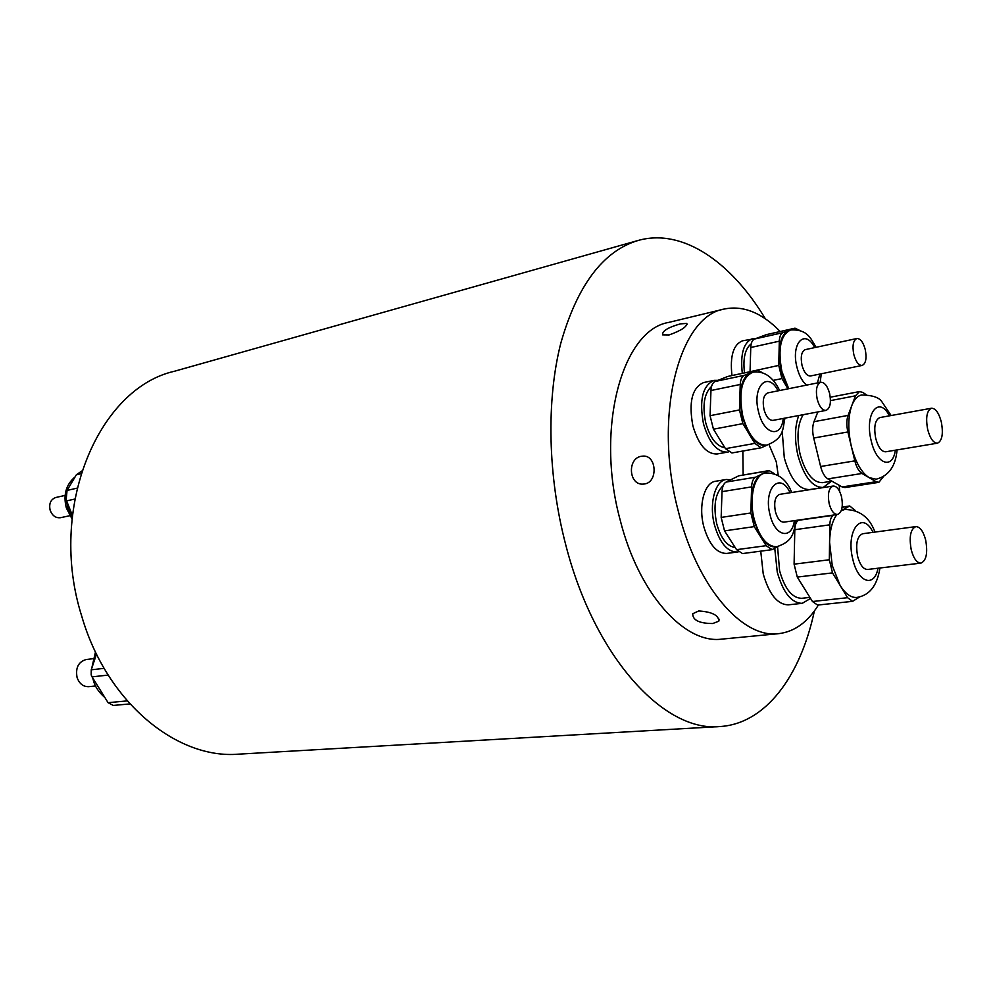 <?xml version="1.0" encoding="UTF-8"?>
<svg xmlns="http://www.w3.org/2000/svg" width="992" height="992" viewBox="0 0 992 992"><rect width="100%" height="100%" fill="white"/><g stroke="black" fill="none" stroke-linecap="round" stroke-linejoin="round"><path stroke-width="1.49" d="M69.8 515.728L60.487 517.7C55.676 518.196 52.229 515.679 50.133 510.161C48.806 503.601 50.704 499.385 55.812 497.488L65.1 495.405M95.604 685.956L88.734 686.675C83.229 686.811 79.348 683.761 77.078 677.499C75.367 667.814 78.368 661.825 86.106 659.544L92.95 658.713M72.366 515.406L66.154 499.757L67.059 490.432L76.347 474.796L81.741 471.051M108.178 675.081L92.045 676.854L91.19 674.944L91.252 669.811L104.123 668.348M853.79 354.429C855.86 361.82 858.65 365.49 862.147 365.44C865.842 363.63 866.884 358.335 865.247 349.544C863.189 342.141 860.386 338.458 856.852 338.52C853.182 340.33 852.165 345.625 853.79 354.429M856.852 338.52L805.281 349.63C801.486 351.453 800.395 356.661 801.995 365.267C804.066 372.484 806.905 376.055 810.501 375.968L862.147 365.44M817.197 399.181C819.342 406.72 822.281 410.465 826.014 410.403C830.143 408.468 831.346 402.839 829.622 393.526C827.489 385.962 824.538 382.218 820.756 382.28C816.664 384.214 815.474 389.844 817.197 399.181M820.756 382.28L767.796 392.894C763.58 394.828 762.302 400.359 763.989 409.473C766.134 416.838 769.122 420.472 772.966 420.385L826.014 410.403M829.188 503.775C831.184 510.868 833.962 514.426 837.521 514.464C841.948 512.492 843.287 506.577 841.526 496.744C839.53 489.626 836.74 486.055 833.144 486.043C828.742 488.014 827.427 493.917 829.188 503.775M833.144 486.043L779.65 494.363C775.124 496.335 773.71 502.126 775.434 511.76C777.43 518.68 780.258 522.152 783.916 522.152L837.521 514.464M927.681 429.474C930.149 438.551 933.41 443.126 937.477 443.188C942.164 440.87 943.454 433.802 941.321 421.984C938.866 412.87 935.592 408.282 931.476 408.233C926.813 410.539 925.548 417.62 927.681 429.474M931.476 408.233L879.854 417.57C875.018 419.889 873.642 426.845 875.738 438.439C878.205 447.33 881.528 451.782 885.732 451.794L937.477 443.188M911.226 549.766C913.607 558.533 916.856 562.997 920.96 563.121C926.354 560.641 927.917 552.928 925.66 540.008C923.279 531.191 920.018 526.727 915.852 526.603C910.507 529.083 908.97 536.808 911.226 549.766M915.852 526.603L862.656 533.733C857.113 536.201 855.439 543.777 857.658 556.45C860.039 565.031 863.35 569.371 867.578 569.47L920.96 563.121M774.628 473.841L769.11 470.568L755.619 477.189C753.176 478.615 751.837 481.839 751.601 486.886L751.229 499.894L753.387 519.349L760.256 536.188C765.229 543.839 770.462 547.398 775.98 546.865L776.389 546.803M762.724 372.843L757.417 370.14L744.31 375.336C741.855 376.514 740.503 379.552 740.243 384.474L739.858 397.184L741.991 416.442L748.861 433.554C754.304 442.172 759.984 446.09 765.898 445.309L766.295 445.222M723.193 485.609C715.244 492.974 713.087 505.722 716.745 523.863C720.936 538.433 727.086 546.319 735.196 547.534M711.562 386.396C704.134 393.365 702.2 405.53 705.746 422.865C710.123 438.018 716.509 446.313 724.904 447.727M730.732 479.768L726.218 479.496C715.046 480.674 708.858 503.948 714.488 525.053C719.808 543.058 727.409 552.036 737.316 552.023L738.296 551.837M726.218 479.496L715.629 481.256C704.407 482.434 698.17 505.622 703.787 526.628C709.094 544.534 716.732 553.474 726.677 553.437L737.316 552.023M717.997 380.333L714.079 380.358C702.609 385.528 699.075 400.024 703.489 423.844C709.206 442.978 717.253 452.389 727.632 452.104L728.364 451.943M714.079 380.358L703.588 382.565C692.069 387.748 688.498 402.182 692.887 425.878C698.604 444.912 706.676 454.286 717.104 453.976L727.632 452.104M799.639 330.398L795.001 328.178L783.023 332.63C780.766 333.659 779.526 336.511 779.315 341.174L779.03 353.276L781.113 371.69L787.921 388.864L781.956 378.572L773.264 380.358M866.128 394.63L862.755 392.398L859.444 391.58L855.501 395.808L848.073 415.412C846.498 419.976 846.436 425.494 847.887 431.966L851.359 446.437C855.451 462.173 861.354 472.564 869.091 477.611L876.122 479.21C888.658 476.061 895.627 466.29 897.053 449.909M803.198 414.693C797.518 424.167 796.502 437.422 800.147 454.46C805.554 473.296 812.981 482.695 822.442 482.658L831.891 481.17M798.758 415.536C794.691 426.56 794.418 439.902 797.952 455.564C804.066 476.867 812.46 487.506 823.149 487.456L831.507 481.219M782.18 431.061L784.3 457.907C790.413 479.074 798.845 489.639 809.608 489.564L823.149 487.456M833.875 514.984L833.33 515.307C831.16 516.758 829.994 519.932 829.833 524.818L829.572 542.24L832.238 565.49L840.088 585.354C845.407 593.848 850.987 597.878 856.803 597.444C869.513 595.436 877.213 585.615 879.941 568.007M777.567 546.778L779.6 570.797C784.808 588.963 792.174 598.126 801.697 598.312L809.918 597.407M774.764 548.427L777.269 572.21C783.172 592.757 791.492 603.124 802.243 603.334L810.563 598.449M760.74 551.168L763.232 573.934C769.135 594.344 777.492 604.636 788.318 604.835L802.243 603.334M680.376 323.876L686.749 323.417C687.059 326.74 681.169 330.584 669.092 334.949L662.606 334.862C662.11 331.043 668.025 327.385 680.376 323.876M641.502 456.258L643.101 456.097C656.766 455.08 658.204 482.335 644.416 483.984L643.039 484.121C628.556 485.175 627.142 458.13 641.502 456.258M745.587 450.542L742.81 451.149M778.249 475.54L776.302 461.888L769.011 444.59M742.834 451.025L743.132 474.895M698.752 610.948C712.07 611.866 718.754 615.276 718.816 621.178L712.764 623.522C699.348 623.472 692.676 620.211 692.738 613.738L698.752 610.948M814.37 610.985C800.519 676.197 765.551 723.986 719.622 726.566L238.551 754.156C176.973 759.45 106.69 702.485 81.753 616.23C47.294 508.065 98.394 388.368 174.356 371.281L638.116 240.473C682.384 227.924 731.03 261.69 765.39 318.829M719.622 726.566C664.231 732.282 594.568 657.56 565.725 544.782C547.745 476.098 546.22 400.433 560.765 343.331C577.282 285.274 603.074 250.988 638.116 240.473M818.425 604.971C807.748 622.207 794.468 631.78 778.559 633.677L721.779 639.121C684.629 644.267 638.674 593.824 620.124 519.858C595.051 427.825 622.381 329.939 668.682 322.425L724.135 309.058C743.12 305.164 761.806 312.654 780.208 331.514M839.257 485.324L839.678 491.524M778.559 633.677C742.363 638.786 696.967 586.842 678.218 510.83C652.897 416.218 678.962 316.163 724.135 309.058M113.311 705.424L108.078 702.683L127.224 700.898M92.045 676.854L108.078 702.683M96.522 654.088L91.252 669.811M765.055 473.06L761.893 474.027C755.458 477.772 751.899 486.402 751.229 499.894L750.857 512.963L754.255 526.616L766.196 545.687L772.086 549.655L777.951 546.555M752.568 372.26L750.622 372.806C744.136 375.894 740.553 384.016 739.858 397.184L739.462 409.956L742.859 423.634L754.825 443.399L761.199 447.776L767.151 445.073M785.205 418.078L784.746 419.244M756.189 338.433L742.512 340.814C733.361 344.497 729.839 356.066 731.96 375.509M790.314 330.051L788.851 330.448C782.874 333.151 779.6 340.764 779.03 353.276L778.745 365.416L781.956 378.572M752.754 338.508C743.653 342.19 740.168 353.797 742.301 373.327M751.229 343.827C745.054 348.676 742.81 358.348 744.496 372.868M891.151 415.536L881.9 401.785C879.21 397.457 872.452 395.188 861.639 394.977C857.497 395.845 854.224 399.379 851.806 405.554C847.949 416.776 847.8 430.404 851.359 446.437L854.831 460.871C856.468 467.207 858.874 471.411 862.023 473.469L876.06 481.703L878.862 482.335L883.488 476.544M836.888 514.55C832.325 520.688 829.882 529.914 829.572 542.24L829.324 559.761L832.524 572.88L847.577 597.705L852.612 601.338L859.655 596.948M855.439 510.644L849.685 505.982L841.253 510.669M874.969 532.084C869.513 517.204 859.419 509.665 844.7 509.491L841.241 510.669M852.612 601.338L817.582 605.07L812.46 601.512L847.577 597.705M832.524 572.88L797.283 577.084L812.46 601.512M797.283 577.084L794.096 564.163L829.324 559.761M829.833 524.818L794.803 529.716L794.096 564.163M794.803 529.716C794.989 524.892 796.192 521.755 798.411 520.304L833.33 515.307M878.862 482.335L844.986 487.568L842.134 486.948L876.06 481.703M862.023 473.469L827.874 478.9L842.134 486.948M827.874 478.9C824.674 476.879 822.256 472.75 820.62 466.5L854.831 460.871M847.887 431.966L813.7 438.03L820.62 466.5M813.7 438.03C812.262 431.656 812.361 426.2 813.986 421.687L848.073 415.412M817.842 411.94L813.986 421.687M750.051 371.69L778.745 365.416M779.315 341.174L750.758 347.51L750.064 371.479M750.758 347.51C750.981 342.885 752.246 340.058 754.552 339.028L783.023 332.63M794.617 328.29L766.32 334.676L754.552 339.028M766.32 334.676L767.126 334.502M761.199 447.776L731.922 452.96L725.474 448.669L754.825 443.399M742.859 423.634L713.446 429.201L725.474 448.669M713.446 429.201L710.061 415.698L739.462 409.956M740.243 384.474L710.966 390.513L710.061 415.698M710.966 390.513C711.239 385.652 712.628 382.639 715.12 381.474L744.31 375.336M756.859 370.301L727.855 376.427L715.12 381.474M727.855 376.427L757.417 370.14M772.086 549.655L742.5 553.573L736.56 549.667L766.196 545.687M754.255 526.616L724.544 530.881L736.56 549.667M724.544 530.881L721.159 517.415L750.857 512.963M751.601 486.886L722.015 491.648L721.159 517.415M722.015 491.648C722.288 486.663 723.664 483.464 726.132 482.05L755.619 477.189M768.093 470.902L738.804 475.788L726.132 482.05M738.804 475.788L769.11 470.568M66.452 500.65L67.791 507.73L72.18 517.068M67.059 490.432L76.992 488.176M788.727 388.703L781.907 371.516C777.654 348.663 780.592 334.8 790.698 329.952L789.917 330.125M814.668 347.609C804.971 328.092 790.612 343.368 796.973 367.338C799.118 375.658 802.317 381.585 806.583 385.119M817.396 382.949L819.913 374.046M784.821 418.153C782.775 429.052 784.052 438.489 766.704 445.16C756.499 445.383 748.538 435.761 742.81 416.28C738.333 392.051 741.718 377.344 752.965 372.174L752.159 372.335M778.038 390.836C767.771 370.19 751.762 386.669 758.558 411.878C763.666 434.657 781.361 438.848 783.234 418.45M796.006 520.416C793.588 531.253 794.493 540.814 776.798 546.753C767.064 546.728 759.537 537.552 754.205 519.225C748.551 497.748 754.503 474.114 765.464 472.986L764.646 473.122M790.078 492.739C780.059 470.865 762.997 488.709 770.028 514.724C774.975 536.672 791.852 540.293 794.369 520.651M889.452 415.834C878.813 394.878 864.23 413.9 871.212 440.82C876.382 464.318 892.688 470.109 895.342 450.194M873.034 532.344C862.048 509.33 845.296 530.819 852.872 559.525C858.068 582.825 874.46 587.958 878.007 568.23M848.594 506.379L842.109 507.321M855.501 395.808L830.465 400.619M74.735 499.088L66.551 500.886M80.898 473.73L76.347 474.796M74.784 477.437L67.295 490.036M72.007 518.866L66.34 507.966C63.054 494.946 65.993 484.567 75.132 476.842M92.74 677.97L93.36 680.252C94.823 686.365 98.679 692.156 104.941 697.636M820.161 382.404L821.289 373.773M776.798 546.753L775.98 546.865M766.704 445.16L765.898 445.309M687.158 324.409L686.749 323.417M644.515 456.171L643.101 456.097M719.188 619.219L718.816 621.178M797.072 521.507L795.869 521.668M849.685 505.982L842.146 507.086M859.444 391.58L830.279 397.209M791.703 492.491C786.594 479.272 777.84 472.762 765.464 472.986M779.625 390.526C772.991 376.811 764.1 370.686 752.965 372.174M816.044 347.312C810.625 338.123 807.314 329.133 790.698 329.952M795.001 328.178L766.717 334.564M91.661 668.62L95.48 651.942M113.026 705.461L129.902 703.923"/></g></svg>
